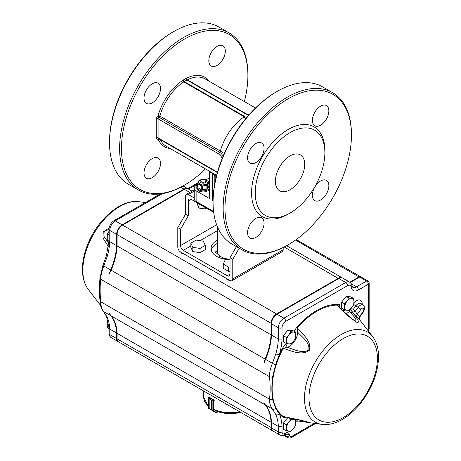 <?xml version="1.0" encoding="UTF-8"?>
<svg xmlns="http://www.w3.org/2000/svg" width="461" height="461" viewBox="0 0 461 461"><rect width="100%" height="100%" fill="white"/><g stroke="black" fill="none" stroke-linecap="round" stroke-linejoin="round"><path stroke-width="0.69" d="M239.196 248.225L232.776 259.341L232.776 278.917L283.175 249.822L283.175 247.551M194.225 197.936L188.336 194.53L194.225 191.131M188.336 194.53A3.89 2.247 60 0 0 186.394 194.34A3.89 2.247 60 0 0 185.587 196.121L185.587 214.106L177.796 227.601L177.796 247.177A3.89 2.247 60 0 0 180.545 251.937L230.027 280.507A3.89 2.247 60 0 0 231.975 280.697L282.374 251.597A3.89 2.247 60 0 0 283.175 249.822M217.529 243.304A19.437 11.225 0 0 0 211.242 250.087M232.776 259.341L230.027 257.757L236.447 246.641M185.587 214.106L188.336 215.696L188.336 200.881A3.89 2.247 60 0 1 189.143 199.1A3.89 2.247 60 0 1 191.085 199.296L213.691 212.348M232.776 278.917A3.89 2.247 60 0 1 231.975 280.697M217.529 240.129A19.437 11.225 0 0 0 211.052 248.496A19.437 11.225 0 0 0 227.394 259.578M227.279 275.741L230.027 274.157A3.89 2.247 60 0 1 229.226 275.937A3.89 2.247 60 0 1 227.279 275.741L183.294 250.346A3.89 2.247 60 0 1 180.545 245.586L180.545 229.186L188.336 215.696M230.027 274.157L230.027 257.757M180.545 229.186L177.796 227.601M290.05 155.91A20.733 11.969 120 0 0 276.502 174.183A20.733 11.969 120 0 0 279.683 190.796A20.733 11.969 120 0 0 295.662 185.241A20.733 11.969 120 0 0 304.709 164.375A20.733 11.969 120 0 0 300.416 154.884A20.733 11.969 120 0 0 290.05 155.91M290.05 132.635A49.246 28.432 120 0 0 255.227 192.946A49.246 28.432 120 0 0 290.05 213.051A49.246 28.432 120 0 0 324.872 152.735A49.246 28.432 120 0 0 290.05 132.635M197.66 184.654L196.127 185.541A6.477 3.74 0 0 0 194.225 188.186A6.477 3.74 0 0 0 196.127 190.831L196.127 201.411L213.587 211.49M196.127 201.411A6.477 3.74 180 0 1 194.225 198.766L194.225 188.186M209.259 177.958L205.837 179.928M196.127 190.831L209.64 198.633A1.297 0.749 0 0 1 209.259 198.103L209.259 171.832L212.388 173.33L212.388 200.218L213.08 200.621M212.388 200.218A1.297 0.749 0 0 0 213.08 200.426M215.327 174.592A1.297 1.055 -67.3 0 0 214.221 175.324L212.388 173.33A1.297 0.749 -60 0 0 212.129 172.742L216.607 175.33M209.259 171.832L208.666 170.749L166.15 146.2A38.88 22.445 -60 0 1 160.336 139.654M209.323 171.002C208.343 170.553 208.366 170.605 209.38 171.152A1.297 0.749 -60 0 1 209.64 171.74L209.64 198.633M249.92 113.792A38.88 22.445 -60 0 0 247.845 114.743L248.761 115.089M245.338 119.128L244.29 116.794L183.806 81.879A1.297 0.749 120 0 0 183.979 81.747L244.457 116.668A1.297 0.749 -60 0 1 244.29 116.794A38.88 22.445 -60 0 0 220.364 151.024L223.245 153.046M351.443 135.28L351.443 134.22A90.713 52.375 120 0 0 332.658 92.696L322.579 86.875A90.713 52.375 120 0 0 277.222 91.364L276.306 91.895A89.417 51.626 120 0 0 213.074 201.411L213.074 202.465A90.713 52.375 120 0 0 231.866 243.996L241.944 249.816A90.713 52.375 120 0 0 287.301 245.321L288.217 244.791A89.417 51.626 120 0 0 351.443 135.28A89.417 51.626 120 0 0 288.217 98.775A89.417 51.626 120 0 0 224.991 208.286A89.417 51.626 120 0 0 288.217 244.791M158.279 138.456A1.297 0.749 -120 0 0 158.094 138.98A2.593 1.498 -60 0 1 156.262 137.925L156.262 118.88A2.593 1.498 -60 0 1 158.094 115.705L158.111 115.694A1.297 0.432 -164.6 0 1 159.886 116.103A1.297 0.749 -60 0 1 159.028 117.284L219.494 152.211L159.028 117.284A1.297 0.749 60 0 1 158.111 115.694A40.176 23.194 -60 0 1 182.833 80.329A1.297 0.697 -123.1 0 0 183.806 81.879A38.88 22.445 -60 0 0 159.886 116.103L220.364 151.024A1.297 0.749 -60 0 1 219.505 152.199M205.497 168.916A89.417 51.626 -60 0 1 184.671 185.011A89.417 51.626 -60 0 1 121.445 148.505A89.417 51.626 -60 0 1 184.671 38.989A89.417 51.626 -60 0 1 247.897 75.495A89.417 51.626 -60 0 1 244.37 101.576M183.755 185.541L184.671 185.011L183.755 185.541A90.713 52.375 -60 0 1 138.398 190.03A90.713 52.375 -60 0 1 138.398 85.285A90.713 52.375 -60 0 1 229.111 32.91A90.713 52.375 -60 0 1 247.897 74.44L247.897 75.495M152.274 102.82A11.663 6.736 -60 0 1 146.442 103.397A11.663 6.736 -60 0 1 146.442 89.93A11.663 6.736 -60 0 1 158.106 83.193A11.663 6.736 -60 0 1 159.892 92.54A11.663 6.736 -60 0 1 152.274 102.82M217.068 65.41A11.663 6.736 -60 0 1 211.236 65.986A11.663 6.736 -60 0 1 211.236 52.519A11.663 6.736 -60 0 1 222.899 45.783A11.663 6.736 -60 0 1 224.686 55.13A11.663 6.736 -60 0 1 217.068 65.41M152.274 177.641A11.663 6.736 -60 0 1 146.442 178.217A11.663 6.736 -60 0 1 146.442 164.75A11.663 6.736 -60 0 1 158.106 158.014A11.663 6.736 -60 0 1 159.892 167.36A11.663 6.736 -60 0 1 152.274 177.641M209.167 81.251A40.176 23.194 -60 0 0 186.509 78.209A1.297 0.795 -116.7 0 0 187.362 79.828L247.845 114.743A1.297 0.749 -60 0 1 247.672 114.812L187.195 79.891A1.297 0.91 -105.4 0 1 186.509 78.209A2.593 1.498 -60 0 0 186.042 78.405L183.294 79.995A2.593 1.498 -60 0 0 182.833 80.329A1.297 0.536 -131.3 0 0 183.979 81.747A1.297 0.749 -60 0 1 184.21 81.58L186.959 79.995L248.421 115.475M158.584 138.646A1.297 0.962 -22.1 0 0 158.111 138.974A40.176 23.194 -60 0 0 170.293 148.592M138.398 190.03L128.319 184.21A90.713 52.375 -60 0 1 109.528 142.685L109.528 141.625A89.417 51.626 -60 0 1 172.754 32.114L173.67 31.584A90.713 52.375 -60 0 1 219.033 27.09L229.111 32.91M312.368 195.251A11.663 6.736 120 0 0 314.782 200.587A11.663 6.736 120 0 0 326.446 193.856A11.663 6.736 120 0 0 326.446 180.389A11.663 6.736 120 0 0 320.614 180.966A11.663 6.736 120 0 0 312.368 195.251M247.574 232.661A11.663 6.736 120 0 0 249.989 237.997A11.663 6.736 120 0 0 261.652 231.266A11.663 6.736 120 0 0 261.652 217.799A11.663 6.736 120 0 0 255.82 218.376A11.663 6.736 120 0 0 247.574 232.661M247.574 157.841A11.663 6.736 120 0 0 249.989 163.177A11.663 6.736 120 0 0 261.652 156.446A11.663 6.736 120 0 0 261.652 142.979A11.663 6.736 120 0 0 255.82 143.555A11.663 6.736 120 0 0 247.574 157.841M312.368 120.43A11.663 6.736 120 0 0 314.782 125.767A11.663 6.736 120 0 0 326.446 119.036A11.663 6.736 120 0 0 326.446 105.569A11.663 6.736 120 0 0 320.614 106.145A11.663 6.736 120 0 0 312.368 120.43M324.872 152.735L324.872 150.62A51.834 29.93 120 0 0 288.217 129.46A51.834 29.93 120 0 0 251.562 192.946A51.834 29.93 120 0 0 288.217 214.106L290.05 213.051M216.411 175.22A1.297 1.049 -74.1 0 0 215.788 175.871L215.788 178.689M332.658 92.696A90.713 52.375 120 0 0 287.301 97.185A90.713 52.375 120 0 0 228.039 177.122A90.713 52.375 120 0 0 241.944 249.816M276.306 91.895L277.222 91.364A90.713 52.375 120 0 0 213.074 202.465M109.528 142.685A90.713 52.375 -60 0 1 173.67 31.584M223.36 257.918L223.36 258.558M217.529 227.008L217.529 251.671A12.96 7.48 0 0 0 230.027 259.151M230.027 271.143L228.552 271.373L228.552 267.138L223.262 264.084L225.199 259.918L230.027 259.168M230.027 266.913L228.552 267.138M228.552 271.373L223.262 268.319L223.262 264.084M205.312 245.385L205.312 249.614L200.028 252.668L200.028 248.433L192.802 247.315L190.866 243.149L196.155 240.095L203.376 241.212L205.312 245.385L200.028 248.433M200.028 252.668L192.802 251.55L190.866 247.378L190.866 243.149M192.802 251.55L192.802 247.315M214.757 410.048L214.509 409.599M214.509 400.194L213.581 400.482A0.645 0.375 180 0 1 213.535 400.494L212.873 400.511L212.873 410.716L213.581 411.016L211.334 409.518L212.878 410.803M212.919 400.298L211.34 399.998L213.431 400.148L208.666 397.405L209.847 399.145L208.516 398.01L208.453 397.463L208.372 408.106L209.841 408.659L209.841 399.14L209.847 408.665L208.378 408.123M208.447 408.066L208.603 397.814M213.535 400.494L213.581 411.016L216.543 412.37L215.615 412.422L209.761 409.057L210.245 408.901M213.38 410.958L208.51 408.337L213.334 411.108M215.863 412.33L218.526 411.863M209.087 396.944L208.47 397.445M214.411 399.987A26.899 15.53 0 0 1 208.914 396.812L208.919 396.956M286.091 332.387A5.665 3.267 120 0 0 285.013 333.724M290.937 331.73L288.903 334.726L286.356 337.429L286.356 343.537L288.903 343.889L290.937 343.946L293.484 341.244L295.518 338.247L295.778 335.343L295.518 332.139L290.937 331.73L287.987 330.024L292.568 330.433L295.518 332.139M286.356 343.537L283.406 341.832L283.406 335.723L287.987 330.024M283.406 335.723L286.356 337.429M288.903 334.726A6.477 3.74 120 0 0 286.615 340.633A6.477 3.74 120 0 0 288.903 343.889A6.477 3.74 120 0 0 293.484 341.244A6.477 3.74 120 0 0 295.778 335.343A6.477 3.74 120 0 0 293.484 332.081A6.477 3.74 120 0 0 288.903 334.726M344.281 298.791A5.665 3.267 120 0 0 343.203 300.128M349.127 298.134L347.093 301.131L344.546 303.834L344.546 309.942L347.093 310.293L349.127 310.351L351.674 307.648L353.708 304.652L353.967 301.748L353.708 298.544L349.127 298.134L346.176 296.429L350.758 296.838L353.708 298.544M344.546 309.942L341.595 308.242L341.595 302.128L346.176 296.429M341.595 302.128L344.546 303.834M347.093 301.131A6.477 3.74 120 0 0 344.799 307.038A6.477 3.74 120 0 0 347.093 310.293A6.477 3.74 120 0 0 351.674 307.648A6.477 3.74 120 0 0 353.967 301.748A6.477 3.74 120 0 0 351.674 298.486A6.477 3.74 120 0 0 347.093 301.131M286.091 419.787A5.665 3.267 120 0 0 285.013 421.123M290.937 419.13L288.903 422.126L286.356 424.829L286.356 430.937L290.937 431.346L293.484 428.644L295.518 425.647L295.518 419.539L290.937 419.13L288.137 417.51M286.356 430.937L283.406 429.231L283.406 423.123L287.952 417.47M283.406 423.123L286.356 424.829M294.17 418.761L295.518 419.539M288.903 422.126A6.477 3.74 120 0 0 286.615 428.033A6.477 3.74 120 0 0 288.903 431.289A6.477 3.74 120 0 0 293.484 428.644A6.477 3.74 120 0 0 295.778 422.743A6.477 3.74 120 0 0 293.484 419.481A6.477 3.74 120 0 0 288.903 422.126M108.998 235.029L107.269 234.032L108.9 231.549M108.975 241.126L107.269 240.141L107.269 234.032M108.243 321.997L107.269 321.432L107.874 320.43M108.998 328.543L107.269 327.541L107.269 321.432M180.781 252.069A4.408 2.541 0 0 0 184.44 254.184M226.138 278.254A4.408 2.541 0 0 0 229.797 280.369M108.404 246.612L103.016 238.089L103.224 231.889L109.107 228.005M345.9 313.618A11.663 6.736 120 0 0 349.732 311.256L350.452 312.166A2.593 1.809 -33.9 0 1 352.625 312.178L355.247 311.359L357.304 314.298L360.848 309.371A2.68 1.55 -60 0 1 363.487 308.374A2.68 1.55 -60 0 1 363.032 311.688A2.593 0.363 35.7 0 1 363.303 312.137L359.828 316.972L359.488 316.615A2.593 2.069 -39.4 0 0 359.286 319.277L372.661 336.622A52.076 30.069 -60 0 0 313.572 365.054A52.076 30.069 -60 0 0 321.997 424.374C328.105 425.1 334.444 423.694 341.031 420.155C348.205 416.26 354.82 410.521 360.871 402.943C372.211 388.156 378.101 372.77 378.55 356.774C378.562 348.637 376.602 341.918 372.661 336.622M355.506 321.392L355.806 321.565L355.823 318.851L350.452 312.166M368.402 331.096L369.157 328.595L369.157 283.152A2.593 2.593 0 0 0 367.861 280.905A2.593 1.498 120 0 0 366.564 281.031L356.56 286.811A7.774 4.489 -60 0 1 352.671 287.197L351.893 285.636C351.887 284.489 351.126 283.308 349.605 282.103A7.774 4.489 120 0 0 345.715 282.489L283.867 318.199A7.774 4.489 120 0 0 278.369 327.719L278.369 339.042A51.834 29.93 -60 0 1 275.828 353.818A2.593 0.836 16 0 0 279.36 354.676L275.586 364.674L272.624 376.821C271.621 385.171 271.621 392.755 272.624 399.572L275.586 408.267L279.36 413.897A63.97 36.932 120 0 0 282.564 416.807A0.645 0.53 -53.3 0 1 283.204 416.467L299.898 419.988L308.513 422.143L309.077 422.651L321.997 424.374M363.032 311.688L359.488 316.615A62.834 36.275 120 0 0 357.304 314.298A2.593 2.098 132.6 0 0 357.189 317.053L353.212 312.95C355.673 316.874 361.424 323.697 356.514 322.147C350.124 317.848 344.229 312.869 338.823 307.21L337.412 305.124L339.423 304.496L338.593 306.859M286.863 343.624A9.07 5.238 -60 0 1 285.866 343.981L287.226 347.358A11.663 6.736 120 0 0 297.61 332.145L297.126 328.002C302.6 334.185 311.659 340.863 309.469 350.21C301.511 356.134 291.306 350.752 283.204 348.395L287.226 347.358C294.112 349.346 302.18 354.025 308.835 349.841C309.896 342.373 302.295 337.319 297.61 332.145L294.925 331.793M285.866 343.981L282.564 348.072L283.204 348.395A63.353 36.575 -60 0 0 283.204 416.467L309.279 422.357M339.319 307.308A2.593 0.893 135 0 0 339.308 307.297L338.524 306.277A2.593 2.069 162.8 0 0 337.412 305.124A63.353 36.575 -60 0 0 297.126 328.002L296.619 327.477L294.066 331.298M295.703 421.089L296.619 421.17A0.645 0.501 89.5 0 1 297.028 420.784M282.564 416.807C283.331 417.764 284.431 417.856 285.866 417.078A2.593 1.06 48.4 0 1 285.866 417.061A9.07 5.238 -60 0 0 285.866 417.078M275.828 353.818L272.445 363.337C270.446 367.895 269.472 372.35 269.518 376.706C270.33 384.681 270.33 392.178 269.518 399.203C269.472 403.387 270.446 406.66 272.445 409.028L275.828 414.6A51.834 29.93 -60 0 1 278.369 426.442L278.369 431.945A6.477 3.74 120 0 0 279.706 434.913L272.837 430.943A6.477 3.74 -60 0 1 271.494 427.981L271.494 422.478A51.834 29.93 120 0 0 265.559 405.046A25.92 14.965 -60 0 1 263.98 402.534L265.098 404.787L111.153 315.906A51.834 29.93 -60 0 1 117.088 333.332L117.088 338.835A6.477 3.74 120 0 0 118.431 341.797L272.376 430.678A6.477 3.74 -60 0 1 271.033 427.716L271.033 422.213L117.088 333.332M314.327 423.354L292.28 436.083A3.89 2.247 -60 0 1 289.715 435.53L289.007 433.807A5.186 2.991 120 0 0 285.584 433.069L284.783 433.536A3.89 2.247 -60 0 1 283.55 433.91A3.89 2.247 -60 0 1 283.273 433.882A3.89 2.247 -60 0 1 282.034 431.945L282.034 426.385L278.369 426.442L271.494 422.478M162.381 193.649L115.256 220.854A7.774 4.489 120 0 0 109.758 230.379L109.758 241.697A51.834 29.93 -60 0 1 107.217 256.472L103.8 265.974C101.91 270.59 100.89 275.021 100.734 279.257C99.928 286.298 99.928 293.795 100.734 301.753C100.89 306.058 101.916 309.36 103.8 311.659L107.217 317.26A2.593 1.942 156.7 0 1 106.543 316.517L103.339 311.267A2.593 2.098 140.4 0 0 103.8 311.659L110.692 315.641A25.92 14.965 -60 0 1 109.119 313.123L111.153 315.906M191.995 191.108L188.33 188.993A7.774 4.489 120 0 0 184.44 189.373L122.586 225.089A7.774 4.489 120 0 0 117.088 234.609L117.088 245.932L271.033 334.813A51.834 29.93 120 0 1 265.098 359.096L263.98 363.689A25.92 14.965 -60 0 1 265.559 359.361A51.834 29.93 120 0 0 271.494 335.078L271.494 323.755A7.774 4.489 -60 0 1 276.992 314.229L338.847 278.519A7.774 4.489 -60 0 1 342.736 278.133L349.605 282.103M117.088 245.932A51.834 29.93 -60 0 1 111.153 270.215L109.119 274.283A25.92 14.965 -60 0 1 110.692 269.95A51.834 29.93 120 0 0 116.633 245.667L116.633 234.344A7.774 4.489 -60 0 1 122.13 224.824L183.985 189.114A7.774 4.489 -60 0 1 187.869 188.728A7.774 4.489 -60 0 1 188.094 188.872M282.564 348.072A63.97 36.932 120 0 0 279.36 354.676A54.427 31.423 120 0 0 282.034 339.1L278.369 339.042L271.494 335.078M350.222 282.535L359.695 277.067A2.593 1.498 -60 0 1 360.986 276.94L367.861 280.905M275.828 414.6A2.593 1.942 -23.3 0 0 279.36 413.897A54.427 31.423 120 0 1 282.034 426.385M297.126 420.789C296.682 420.68 296.844 420.282 297.61 419.585L309.124 422.339M350.798 308.674L353.466 309.135L350.101 309.026L353.212 312.95A2.593 1.821 -35.5 0 0 351 312.84M351.876 311.158A2.593 1.781 -32.8 0 0 349.732 311.256L348.919 310.051M355.777 321.548L349.985 317.208L339.308 307.297A2.593 0.893 135 0 0 338.823 307.21M295.985 419.153A2.593 1.492 0.1 0 0 294.971 419.222M99.403 292.476L99.53 283.89M118.212 341.653A6.477 3.74 -60 0 1 117.976 341.538A6.477 3.74 -60 0 1 116.633 338.57L116.633 333.067A51.834 29.93 120 0 0 110.692 315.641M107.217 317.26A51.834 29.93 -60 0 1 109.758 329.096L116.633 333.067M116.633 234.344L109.758 230.379A2.593 1.498 180 0 1 108.998 229.319L108.998 240.659L109.758 241.697L116.633 245.667M109.119 274.283A52.485 30.299 120 0 0 117.088 245.419M117.088 234.079L117.088 234.609L117.088 234.079A7.128 4.114 -60 0 1 122.13 225.348L122.586 225.089L276.537 313.964L338.386 278.254A7.774 4.489 -60 0 1 342.275 277.874A7.774 4.489 -60 0 1 342.5 278.012M108.998 240.659L106.428 255.555L102.936 265.271A2.593 0.403 -157.8 0 1 102.947 265.248M107.217 256.472A2.593 0.836 -164 0 1 106.428 255.561M116.633 338.57L109.758 334.6A6.477 3.74 120 0 0 111.101 337.567C109.534 336.311 108.836 334.968 108.998 333.545A2.593 1.498 0 0 0 109.758 334.6L109.758 329.096L108.998 328.025M108.998 229.365L104.117 231.566L103.99 236.441L108.808 243.333M271.477 422.207A7567.684 6179.019 -0 0 0 271.033 422.213A51.834 29.93 120 0 0 265.098 404.787M271.494 334.819A7567.69 6179.019 180 0 1 271.033 334.813L271.033 323.489A7.774 4.489 -60 0 1 276.537 313.964L276.767 314.367M349.818 282.236L359.234 276.802A2.593 1.498 -60 0 1 360.531 276.675A2.593 1.498 -60 0 1 360.738 276.842M227.625 259.543L226.236 258.736M225.429 258.558L221.879 258.558M219.471 257.745L219.471 255.613M218.243 254.126L214.907 252.202L217.529 250.686M223.36 258.01L220.174 258.01M204.822 207.225L204.822 208.977L199.043 208.084L197.492 204.747L197.492 202.996M206.338 208.101L204.822 208.977M200.212 204.563L199.043 204.384L199.043 208.084M199.043 204.384L198.726 203.71M205.56 179.986L205.105 179.721L205.56 179.986A3.239 1.873 180 0 1 206.511 181.306A3.239 1.873 180 0 1 204.511 183.034A3.239 1.873 180 0 1 200.979 182.631A3.239 1.873 180 0 1 200.034 181.306A3.239 1.873 180 0 1 200.979 179.986L201.44 179.721A2.593 1.498 180 0 1 205.105 179.721L205.105 179.721A2.593 1.498 180 0 1 205.105 181.836A2.593 1.498 180 0 1 201.44 181.836A2.593 1.498 180 0 1 201.44 179.721L199.567 180.015L198.213 182.936L201.918 185.074L206.977 184.291L208.332 181.369L204.626 179.231L203.964 179.335M197.66 185.259A6.477 3.74 0 0 0 196.795 187.126A6.477 3.74 0 0 0 202.01 190.796A6.477 3.74 0 0 0 209.259 188.555M209.259 185.697A6.477 3.74 0 0 0 208.885 185.259M196.795 187.126L196.795 188.186A6.477 3.74 0 0 0 202.01 191.851A6.477 3.74 0 0 0 209.259 189.609M197.948 187.754L201.267 189.673L201.267 185.754L197.948 183.841L197.948 187.754L197.66 187.131L197.66 183.213L198.87 180.603L199.567 180.015M206.88 185.224L202.35 185.921L202.35 189.84L206.88 189.137L206.88 185.224L207.277 184.763L207.675 184.763L207.675 188.682L208.885 186.065L208.885 182.147L207.675 184.763M206.88 189.137L202.35 189.84M201.267 189.673L201.809 189.984M207.277 189.137L207.675 188.682M206.977 184.291L207.277 184.763M208.885 182.147L208.332 181.369M201.918 185.074L201.809 185.61L202.35 185.921M198.213 182.936L197.804 183.299L197.948 183.841M201.267 185.754L201.809 185.61M197.66 183.541A2.593 1.498 -120 0 0 196.663 183.559A2.593 2.593 0 0 1 197.66 183.23L197.804 183.299M180.545 245.586L216.641 224.749M188.336 200.881L191.085 199.296M183.294 250.346L190.866 245.978M200.022 240.694L217.529 230.586M215.788 175.871A40.176 23.194 -60 0 1 214.221 175.324L214.221 186.912M212.129 172.742L209.38 171.152M186.042 78.405A1.297 0.749 -120 0 0 186.959 79.995A1.297 0.749 -60 0 1 187.195 79.891A1.297 0.749 -60 0 0 187.362 79.828A38.88 22.445 -60 0 1 205.024 78.86L255.48 107.989M217.454 172.195L158.094 137.925L158.094 118.88L218.577 153.795A5.186 2.991 60 0 1 222.058 158.717M218.577 153.795A1.297 0.749 -60 0 1 219.494 152.211A6.477 3.74 60 0 1 223.066 156.256M156.262 118.88A1.297 0.749 0 0 1 158.094 118.88A1.297 0.749 -60 0 1 159.01 117.29A1.297 0.749 60 0 1 158.094 115.705M217.344 172.57L158.365 138.519A1.297 0.749 -60 0 1 158.094 137.925A1.297 0.749 0 0 0 156.262 137.925M246.6 117.601L184.21 81.58A1.297 0.749 -120 0 1 183.294 79.995M158.094 138.98L158.111 138.974A1.297 0.749 -120 0 1 158.267 138.473M216.543 412.37L218.364 411.811M211.34 409.524L211.334 399.998L211.34 409.524L209.841 408.659M208.591 397.376L208.919 397.019M218.433 411.829L216.537 412.416M213.46 400.136L214.221 399.906M211.34 399.998L209.841 399.14M208.677 397.388L208.977 396.886M216.607 411.172A24.681 14.245 0 0 0 240.665 412.37L228.425 413.609L216.682 411.206M214.78 410.238A26.386 15.236 0 0 0 240.273 412.146M208.372 406.32L203.722 397.382A26.767 15.455 0 0 0 208.372 405.968M214.515 409.662A26.767 15.455 0 0 0 239.645 411.782M138.974 201.705C120.719 198.864 97.087 219.909 87.44 245.079C83.902 254.103 82.237 262.701 82.45 270.872C82.68 278.34 84.634 284.535 88.31 289.456A52.076 30.069 -60 0 1 91.941 237.092A52.076 30.069 -60 0 1 138.974 201.705L145.411 202.569M99.582 295.184A63.353 36.575 -60 0 1 99.83 280.265M363.303 312.137C365.487 307.689 364.737 307.153 363.112 305.153A5.261 3.037 120 0 0 358.151 307.308A2.593 0.363 35.7 0 1 360.848 309.371M353.748 304.416A2.593 0.363 -144.3 0 0 355.806 305.891A5.59 3.227 -60 0 1 361.072 303.597L363.112 305.153M362.202 304.456A8.165 4.714 120 0 0 353.933 302.796M358.151 307.308L355.806 305.891L353.466 309.135L355.247 311.359L358.151 307.308M377.409 358.364A48.382 27.931 -60 0 1 326.094 422.201A48.382 27.931 -60 0 1 326.094 353.777A48.382 27.931 -60 0 1 377.409 358.364M357.189 317.053A60.368 34.857 -60 0 1 359.286 319.277M282.034 339.1L282.034 327.719A5.186 2.991 -60 0 1 285.699 321.375L347.554 285.664A5.186 2.991 -60 0 1 351.167 287.105A10.367 5.987 120 0 0 358.393 289.986L368.397 284.207L368.397 329.65A1.297 0.749 -60 0 1 368.195 330.428L368.074 330.67M339.446 307.435A9.07 5.238 -60 0 1 339.423 304.496A63.97 36.932 120 0 0 296.619 327.477M345.047 310.028A9.07 5.238 -60 0 1 342.621 310.547M296.619 421.17A63.97 36.932 120 0 0 298.843 421.066M285.244 434.158A2.593 1.498 -60 0 1 285.463 434.498L286.172 436.215L283.901 434.907M289.715 435.53A2.593 1.936 157.6 0 1 286.172 436.215A6.477 3.74 120 0 0 287.209 437.46L283.25 435.178M289.007 433.807A2.593 1.936 157.6 0 1 285.463 434.498L285.048 433.997M282.034 431.945A2.593 1.498 180 0 1 278.369 431.945L271.494 427.981M275.586 408.267A2.593 2.046 -40.6 0 1 272.445 409.028L265.559 405.046M272.624 399.572A2.593 1.585 3.2 0 1 269.518 399.203L100.734 301.753A2.593 1.4 177 0 1 99.979 300.837A2.593 1.4 177 0 1 99.979 300.831A2.593 1.4 177 0 1 99.979 300.797M272.624 376.821A2.593 1.4 -3 0 1 269.518 376.706L100.734 279.257A2.593 1.585 -176.8 0 1 99.979 278.064A2.593 1.585 -176.8 0 1 99.979 278.058L99.455 284.938M275.586 364.674A2.593 0.461 24 0 1 272.445 363.337L265.559 359.361M265.098 359.096L111.153 270.215M99.979 278.058L102.936 265.271A2.593 0.403 -157.8 0 0 103.8 265.974L110.692 269.95M282.034 327.719A2.593 1.498 -0 0 1 278.369 327.719L271.494 323.755M285.699 321.375A2.593 1.498 60 0 0 283.867 318.199L276.992 314.229M347.554 285.664A2.593 1.498 60 0 0 345.715 282.489L338.847 278.519M358.393 289.986A2.593 1.498 60 0 0 356.56 286.811L351.224 283.728M369.157 283.152A2.593 1.498 180 0 1 368.397 284.207A2.593 1.498 60 0 0 366.564 281.031L359.695 277.067M368.685 330.52L368.195 330.428M369.157 328.595A2.593 1.498 180 0 1 368.397 329.65M351.893 285.636A2.593 1.723 170.9 0 1 351.167 287.105M292.28 436.083A2.593 1.498 60 0 1 291.744 437.27L315.56 423.515M285.584 433.069A2.593 1.498 60 0 1 285.048 434.256L284.247 434.717C283.06 435.582 281.544 435.645 279.706 434.913M284.783 433.536A2.593 1.498 60 0 1 284.247 434.717M160.347 193.948L113.959 220.727A2.593 1.498 -120 0 1 115.256 220.854L122.13 224.824M180.7 187.218L183.985 189.114M197.66 183.858L188.549 189.119M271.494 427.716L117.088 338.835M271.5 323.489L117.088 234.609M338.616 278.651L284.253 246.998M189.719 192.421L184.44 189.373M359.465 277.199L295.576 240.048M186.394 194.34L194.225 189.817M209.259 171.867L209.259 178.263M203.722 397.382L203.635 390.991M88.31 289.456L100.544 305.338M291.744 437.27C290.568 438.123 289.059 438.192 287.209 437.46M359.741 319.853C359.211 319.917 359.24 318.96 359.828 316.978M297.068 420.784L309.077 422.651M99.461 284.806L99.524 283.953M111.101 337.567L117.976 341.538M183.046 185.944L187.869 188.728M196.663 183.559L187.794 188.682M113.959 220.727C110.894 222.778 109.24 225.642 108.998 229.319M99.357 291.479L99.979 300.837C100.02 304.877 101.138 308.351 103.339 311.267M106.543 316.517L108.998 328.071L108.998 333.545M342.275 277.874L286.598 245.725M360.531 276.675L296.25 239.564M122.13 225.348L122.586 225.089"/></g></svg>
